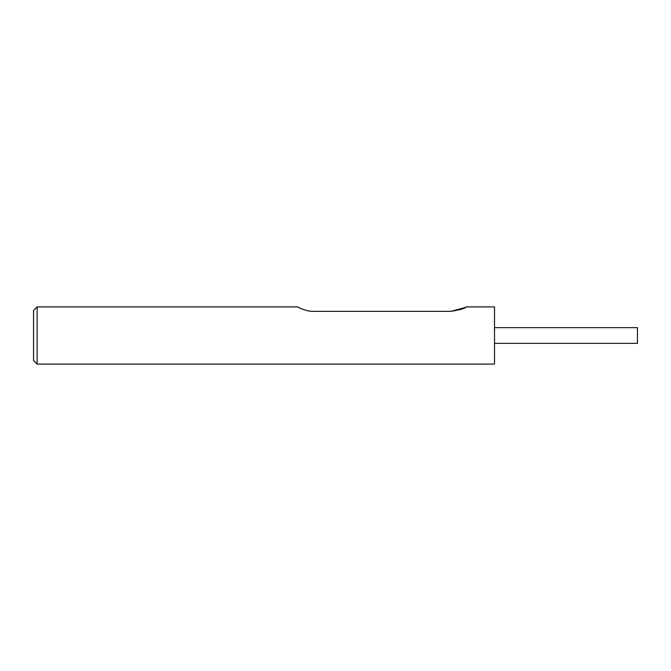 <?xml version="1.0" encoding="UTF-8"?>
<svg xmlns="http://www.w3.org/2000/svg" width="671" height="671" viewBox="0 0 671 671"><rect width="100%" height="100%" fill="white"/><g stroke="black" fill="none" stroke-linecap="round" stroke-linejoin="round"><path stroke-width="1.01" d="M37.123 364.085L33.55 360.512L33.55 310.488L37.123 306.915L37.123 364.085L494.519 364.085L494.519 306.915L466.303 306.915C465.372 308.325 460.247 309.801 450.937 311.352L465.07 307.561M494.519 343.359L637.45 343.359L637.45 327.641L494.519 327.641M312.988 311.352C305.246 311.52 296.985 306.538 297.605 306.915C296.985 306.546 305.255 311.52 312.988 311.352L450.937 311.352M465.196 307.503L466.303 306.915M297.605 306.915L37.123 306.915"/></g></svg>
